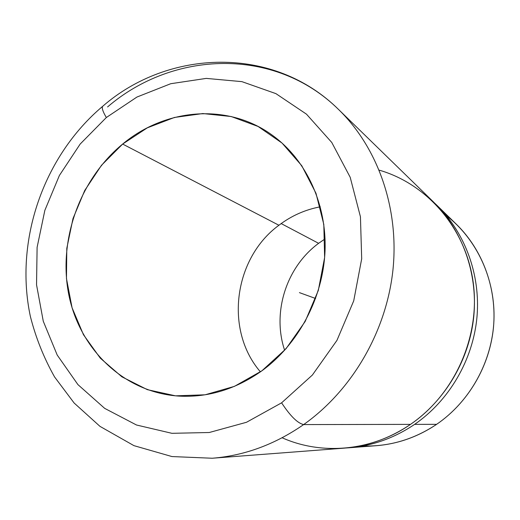 <?xml version="1.0" encoding="UTF-8"?>
<svg xmlns="http://www.w3.org/2000/svg" width="520" height="520" viewBox="0 0 520 520"><rect width="100%" height="100%" fill="white"/><g stroke="black" fill="none" stroke-linecap="round" stroke-linejoin="round"><path stroke-width="0.78" d="M362.752 445.972C389.084 446.771 413.712 439.556 436.625 424.333C470.08 401.473 492.213 361.575 493.948 320.365C495.541 279.142 476.879 239.285 446.349 215.553M436.839 205.238L456.515 224.4C482.755 250.042 497.055 288.776 493.467 327.509C489.704 366.216 468.098 402.799 436.625 424.333L414.609 424.372C448.981 400.731 472.7 360.49 476.885 317.986C480.896 275.457 465.341 233.071 436.839 205.238L435.006 203.483C464.315 230.997 480.668 273.624 477.016 316.635C473.187 359.613 449.351 400.485 414.609 424.372L436.625 424.333C417.957 436.859 397.826 443.976 376.226 445.705L348.835 447.798C372.3 445.926 394.225 438.12 414.609 424.372C393.432 438.633 370.669 446.498 346.3 447.967L348.835 447.798M282.139 437.775C321.796 455.5 371.735 451.256 410.514 424.379C455 393.978 480.623 336.018 473.154 282.055C465.693 228.04 426.966 183.905 379.229 170.157M338.702 109.623C377.8 147.751 399.282 208.124 392.964 269.783C386.438 331.396 352.105 390.338 303.647 424.58C274.905 444.476 244.433 455.696 212.225 458.237C244.433 455.696 274.905 444.476 303.647 424.58C297.635 423.28 290.284 416.026 281.6 402.831L312.383 375.037L336.947 340.379L353.724 300.839L361.693 258.798L360.438 216.788L350.194 177.275L331.773 142.474L306.481 114.166L275.925 93.639L241.904 81.64L206.245 78.397L170.722 83.72L136.942 97.045L106.347 117.513C102.999 111.95 101.731 108.251 102.538 106.424C168.097 49.12 273.436 44.831 338.702 109.623L433.186 201.675C462.104 229.918 477.893 272.981 473.804 316.212C469.534 359.418 445.419 400.348 410.514 424.379L303.647 424.58C352.105 390.338 386.438 331.396 392.964 269.783C399.282 208.124 377.8 147.751 338.702 109.623C274.827 46.43 172.868 50.674 107.581 106.938M303.647 424.58L410.514 424.379C389.812 438.353 367.562 446.29 343.753 448.182L212.225 458.237L171.958 456.56L133.946 445.647L99.977 426.368L74.126 403.007L54.6 376.994C43.868 357.968 35.789 337.772 30.362 316.413C14.274 240.662 43.284 156.455 102.538 106.424L103.344 105.755L102.538 106.424C101.731 108.251 102.999 111.95 106.347 117.513L80.165 144.06L59.397 175.461L44.85 210.359L37.109 247.312L36.537 284.791L43.27 321.236L57.2 355.037L77.909 384.592L104.689 408.375L136.494 425.003L171.919 433.316L209.255 432.51L246.519 422.272L281.6 402.831C290.284 416.026 297.635 423.28 303.647 424.58M122.655 144.06C165.756 107.933 229.112 102.616 273.644 136.201C306.599 160.68 326.944 204.633 325.013 251.349C322.953 298.044 298.409 344.201 261.918 370.786C235.937 389.149 208.41 397.599 179.342 396.123C124.371 392.769 79.944 349.668 68.9 295.217C57.824 240.675 79.618 179.433 122.655 144.06L278.922 225.251L122.655 144.06L101.498 165.282L84.715 190.502L72.982 218.602L66.8 248.358L66.463 278.512L72.066 307.73L83.46 334.704L100.276 358.131L121.869 376.805L147.342 389.656L175.546 395.837L205.088 394.803L234.422 386.366L261.918 370.786L285.981 348.777L305.162 321.49L318.305 290.466L324.63 257.485L323.811 224.478L315.998 193.317L301.762 165.704L282.055 143.072L258.07 126.458L231.192 116.526L202.846 113.555L174.447 117.455L147.316 127.835L122.655 144.06M320.307 206.811C305.156 209.664 291.363 215.813 278.922 225.251C233.831 258.219 224.224 330.005 260.423 371.865C224.224 330.005 233.831 258.219 278.922 225.251C291.363 215.813 305.156 209.664 320.307 206.811M318.617 243.315L281.177 223.581L318.617 243.315C286.325 267.059 271.901 312.344 284.635 350.291C271.901 312.344 286.325 267.059 318.617 243.315L325.052 238.888L318.617 243.315M281.6 402.831L246.519 422.272L209.255 432.51L171.919 433.316L136.494 425.003L104.689 408.375L77.909 384.592L57.2 355.037L43.27 321.236L36.537 284.791L37.109 247.312L44.85 210.359L59.397 175.461L80.165 144.06L106.347 117.513L136.942 97.045L170.722 83.72L206.245 78.397L241.904 81.64L275.925 93.639L306.481 114.166L331.773 142.474L350.194 177.275L360.438 216.788L361.693 258.798L353.724 300.839L336.947 340.379L312.383 375.037L281.6 402.831M315.627 298.5L299.423 292.624"/></g></svg>
